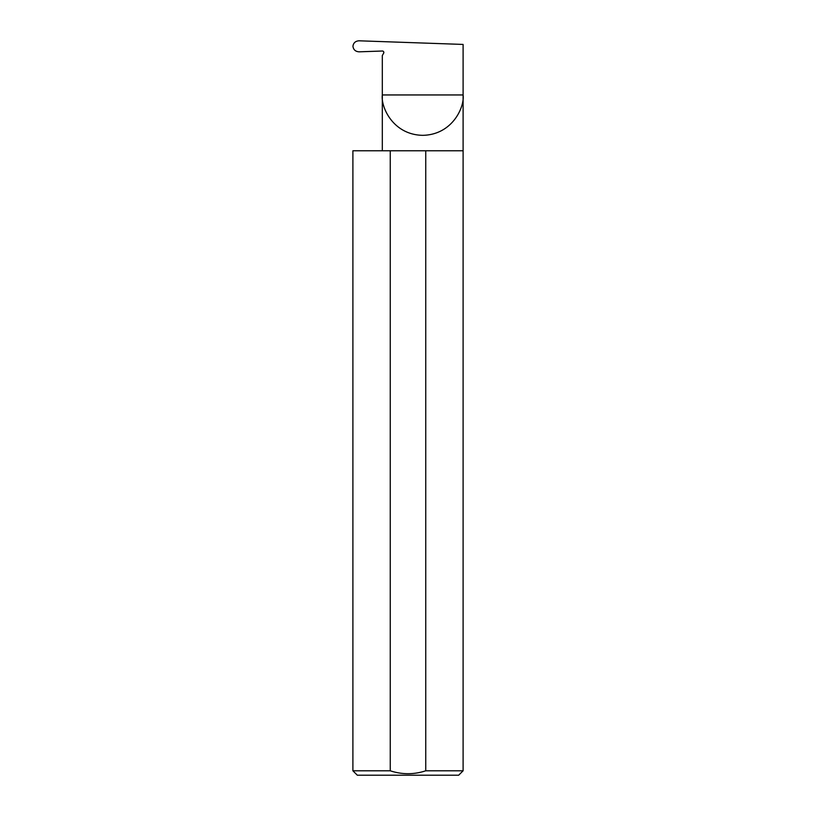 <?xml version="1.0" encoding="UTF-8"?>
<svg xmlns="http://www.w3.org/2000/svg" width="816" height="816" viewBox="0 0 816 816"><rect width="100%" height="100%" fill="white"/><g stroke="black" fill="none" stroke-linecap="round" stroke-linejoin="round"><path stroke-width="1.22" d="M383.775 52.051L383.642 53.224A1.469 1.469 0 0 0 382.316 51.02L359.122 51.826C355.49 51.592 353.43 49.745 352.94 46.288C353.42 42.86 355.46 41.035 359.06 40.8L463.1 44.431L463.1 94.952C464.722 106.763 452.605 134.783 422.708 135.334C392.812 134.783 380.695 106.763 382.316 94.952L382.316 150.776M383.642 53.224L382.316 55.519L382.316 94.952L463.1 94.952L463.1 770.794L458.684 775.2L357.316 775.2L352.9 770.794L390.252 770.794C402.125 774.67 413.957 774.67 425.748 770.794L463.1 770.794M425.748 770.794L425.748 150.776L463.1 150.776M352.9 770.794L352.9 150.776L390.252 150.776L390.252 770.794M425.748 150.776L390.252 150.776"/></g></svg>
